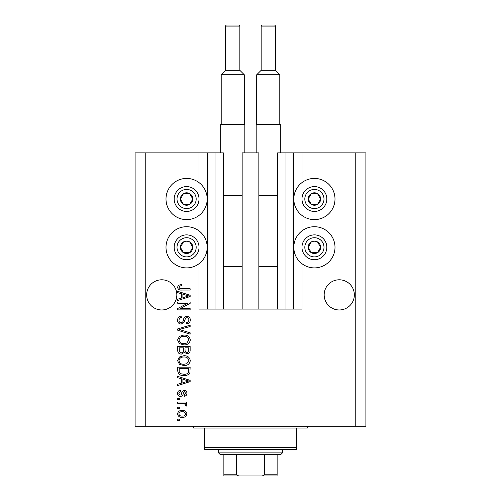<?xml version="1.0" encoding="UTF-8"?>
<svg xmlns="http://www.w3.org/2000/svg" width="501" height="501" viewBox="0 0 501 501"><rect width="100%" height="100%" fill="white"/><g stroke="black" fill="none" stroke-linecap="round" stroke-linejoin="round"><path stroke-width="0.75" d="M242.158 309.079L258.842 309.079L258.842 152.861L242.158 152.861L242.158 309.079L223.34 309.079L223.34 152.861L199.022 152.861L199.022 182.602M199.022 215.443L199.022 230.886M199.022 263.726L199.022 309.079L207.896 309.079L207.896 152.861M214.998 152.861L214.998 309.079L207.896 309.079M223.34 309.079L214.998 309.079M286.002 152.861L286.002 309.079L293.104 309.079L293.104 152.861L277.66 152.861L277.66 309.079L258.842 309.079M286.002 309.079L277.66 309.079M293.104 152.861L293.818 152.861L293.818 309.079L293.104 309.079M301.978 263.726L301.978 309.079L293.818 309.079M355.234 152.861L355.234 426.245L365.887 426.245L365.887 152.861L301.978 152.861L301.978 182.602M301.978 215.443L301.978 230.886M301.978 152.861L293.818 152.861M354.351 294.882A15.086 15.086 0 0 0 339.258 279.79A15.086 15.086 0 0 0 324.172 294.882A15.086 15.086 0 0 0 339.258 309.969A15.086 15.086 0 0 0 354.351 294.882M176.828 294.882A15.086 15.086 0 0 0 161.742 279.79A15.086 15.086 0 0 0 146.649 294.882A15.086 15.086 0 0 0 161.742 309.969A15.086 15.086 0 0 0 176.828 294.882M314.409 178.425A20.591 20.591 0 0 0 293.818 199.022A20.591 20.591 0 0 0 314.409 219.613A20.591 20.591 0 0 0 335 199.022A20.591 20.591 0 0 0 314.409 178.425M314.409 226.715A20.591 20.591 0 0 1 335 247.306A20.591 20.591 0 0 1 314.409 267.897A20.591 20.591 0 0 1 293.818 247.306A20.591 20.591 0 0 1 314.409 226.715M186.591 219.613A20.591 20.591 0 0 1 166 199.022A20.591 20.591 0 0 1 186.591 178.425A20.591 20.591 0 0 1 207.182 199.022A20.591 20.591 0 0 1 186.591 219.613M186.591 267.897A20.591 20.591 0 0 0 207.182 247.306A20.591 20.591 0 0 0 186.591 226.715A20.591 20.591 0 0 0 166 247.306A20.591 20.591 0 0 0 186.591 267.897M187.612 303.274L177.717 303.274L177.717 301.978L190.142 301.978L190.142 303.355L180.241 308.597L190.142 308.597L190.142 309.887L177.717 309.887L177.717 308.51L187.612 303.274M181.174 324.091C178.832 323.859 177.623 322.556 177.554 320.177C177.717 317.559 179.12 316.175 181.75 316.018L181.913 317.315C180.091 317.477 179.126 318.467 179.007 320.289C178.995 321.78 179.702 322.619 181.137 322.801C182.583 322.412 183.366 321.379 183.485 319.694C183.817 317.672 184.95 316.557 186.898 316.344C189.084 316.532 190.223 317.734 190.305 319.951C190.192 322.312 188.952 323.583 186.591 323.765L186.435 322.475C187.988 322.362 188.796 321.529 188.852 319.995C188.877 318.592 188.213 317.803 186.873 317.634L185.608 318.041L184.143 322.174L181.174 324.091M190.142 334.148L177.717 330.234L177.717 328.9L190.142 325.18L190.142 326.508L179.17 329.495L190.142 332.802L190.142 334.148M177.554 339.985L179.502 336.321L183.767 335.063C187.462 334.912 189.641 336.559 190.305 339.991C189.66 343.36 187.531 345.001 183.917 344.907L179.452 343.642L177.554 339.985M177.554 360.645L179.502 356.981L183.767 355.723C187.462 355.572 189.641 357.213 190.305 360.651C189.66 364.02 187.531 365.661 183.917 365.567L179.452 364.302L177.554 360.645M181.431 378.806L177.717 377.723L177.717 376.376L190.142 380.347L190.142 381.605L177.717 385.576L177.717 384.236L181.431 383.146L181.431 378.806M179.49 420.433L177.717 420.433L177.717 419.143L179.49 419.143L179.49 420.433M355.234 426.245L135.113 426.245L135.113 152.861L145.766 152.861L145.766 426.245M199.022 152.861L145.766 152.861M182.326 417.371C179.634 417.54 178.043 416.381 177.554 413.901C178.037 411.453 179.596 410.294 182.232 410.432C184.888 410.288 186.447 411.446 186.917 413.901C186.46 416.318 184.925 417.477 182.326 417.371M179.49 408.49L177.717 408.49L177.717 407.2L179.49 407.2L179.49 408.49M182.402 403.33L177.717 403.33L177.717 402.04L186.754 402.04L186.754 403.33L185.314 403.33L186.917 404.852L186.435 406.073L185.138 405.585L185.301 404.714L184.249 403.555L182.402 403.33M179.49 399.616L177.717 399.616L177.717 398.326L179.49 398.326L179.49 399.616M180.473 396.391C178.594 396.247 177.623 395.233 177.554 393.335C177.648 391.519 178.619 390.492 180.46 390.254L180.623 391.55L178.844 393.423L180.247 395.095L181.068 394.801L181.569 393.586C181.788 391.788 182.708 390.73 184.337 390.417C186.034 390.586 186.892 391.544 186.917 393.285C186.886 395.007 186.028 395.99 184.337 396.228L184.174 394.938L185.627 393.329L184.518 391.707L183.767 392.12L183.253 393.567C183.034 395.302 182.107 396.247 180.473 396.391M183.999 375.568C180.316 375.794 178.224 374.216 177.717 370.84L177.717 367.177L190.142 367.177L189.917 372.656C188.614 374.804 186.641 375.775 183.999 375.568M181.368 354.107C178.951 354 177.736 352.748 177.717 350.349L177.717 346.523L190.142 346.523L190.142 350.374C190.13 352.46 189.09 353.6 187.017 353.781L184.412 352.397L181.368 354.107M181.431 293.755L177.717 292.672L177.717 291.332L190.142 295.296L190.142 296.554L177.717 300.531L177.717 299.185L181.431 298.101L181.431 293.755M177.554 287.23L178.431 285.288L181.431 284.549L181.587 285.846C180.247 285.683 179.383 286.165 179.007 287.292L179.947 288.576L190.142 288.745L190.142 290.041L181.706 290.041C179.358 290.286 177.974 289.353 177.554 287.23M185.627 413.864C185.157 412.285 184.03 411.565 182.239 411.722C180.416 411.565 179.283 412.304 178.844 413.932C179.314 415.517 180.448 416.231 182.239 416.08C184.061 416.231 185.188 415.492 185.627 413.864M186.497 380.397L182.884 379.232L182.884 382.72L188.852 380.979L186.497 380.397M188.689 368.473L179.17 368.473L179.17 370.684C179.057 372.168 179.665 373.201 180.98 373.784L184.017 374.278C185.89 374.454 187.368 373.834 188.445 372.406L188.689 368.473M188.852 360.664C188.313 358.027 186.616 356.812 183.748 357.013C181.074 356.931 179.496 358.14 179.007 360.632C179.527 363.2 181.174 364.415 183.955 364.277L186.767 363.732L188.852 360.664M188.689 347.813L184.982 347.813L185.101 351.364L186.817 352.491C188.263 352.322 188.89 351.47 188.689 349.923L188.689 347.813M183.529 347.813L179.17 347.813L179.327 351.627L181.356 352.817C182.909 352.679 183.635 351.802 183.529 350.193L183.529 347.813M188.852 340.004C188.313 337.373 186.616 336.158 183.748 336.353C181.074 336.271 179.496 337.48 179.007 339.979C179.527 342.546 181.174 343.761 183.955 343.617L186.767 343.079L188.852 340.004M186.497 295.352L182.884 294.181L182.884 297.675L188.852 295.928L186.497 295.352M191.971 202.128A6.212 6.212 0 0 0 183.485 193.636A6.212 6.212 0 0 0 183.485 204.402A6.212 6.212 0 0 0 191.971 202.128M191.25 201.709L192.804 199.022L189.697 193.636L183.485 193.636L180.379 199.022L183.485 204.402L189.697 204.402L191.25 201.709M175.832 192.804A12.425 12.425 0 0 1 192.804 188.257A12.425 12.425 0 0 1 197.356 205.235A12.425 12.425 0 0 1 180.379 209.781A12.425 12.425 0 0 1 175.832 192.804A12.425 12.425 0 0 0 180.379 209.781A12.425 12.425 0 0 0 197.356 205.235M192.804 199.022L189.697 193.636L183.485 193.636L180.379 199.022L183.485 204.402L189.697 204.402L192.804 199.022M319.788 202.128A6.212 6.212 0 0 0 311.303 193.636A6.212 6.212 0 0 0 311.303 204.402A6.212 6.212 0 0 0 319.788 202.128M319.068 201.709L320.621 199.022L317.515 193.636L311.303 193.636L308.196 199.022L311.303 204.402L317.515 204.402L319.068 201.709M303.644 192.804A12.425 12.425 0 0 1 320.621 188.257A12.425 12.425 0 0 1 325.168 205.235A12.425 12.425 0 0 1 308.196 209.781A12.425 12.425 0 0 1 303.644 192.804A12.425 12.425 0 0 0 308.196 209.781A12.425 12.425 0 0 0 325.168 205.235M320.621 199.022L317.515 193.636L311.303 193.636L308.196 199.022L311.303 204.402L317.515 204.402L320.621 199.022M319.788 250.412A6.212 6.212 0 0 0 311.303 241.927A6.212 6.212 0 0 0 311.303 252.686A6.212 6.212 0 0 0 319.788 250.412M319.068 249.993L320.621 247.306L317.515 241.927L311.303 241.927L308.196 247.306L311.303 252.686L317.515 252.686L319.068 249.993M303.644 241.094A12.425 12.425 0 0 1 320.621 236.541A12.425 12.425 0 0 1 325.168 253.519A12.425 12.425 0 0 1 308.196 258.065A12.425 12.425 0 0 1 303.644 241.094A12.425 12.425 0 0 0 308.196 258.065A12.425 12.425 0 0 0 325.168 253.519M320.621 247.306L317.515 241.927L311.303 241.927L308.196 247.306L311.303 252.686L317.515 252.686L320.621 247.306M191.971 250.412A6.212 6.212 0 0 0 183.485 241.927A6.212 6.212 0 0 0 183.485 252.686A6.212 6.212 0 0 0 191.971 250.412M191.25 249.993L192.804 247.306L189.697 241.927L183.485 241.927L180.379 247.306L183.485 252.686L189.697 252.686L191.25 249.993M175.832 241.094A12.425 12.425 0 0 1 192.804 236.541A12.425 12.425 0 0 1 197.356 253.519A12.425 12.425 0 0 1 180.379 258.065A12.425 12.425 0 0 1 175.832 241.094A12.425 12.425 0 0 0 180.379 258.065A12.425 12.425 0 0 0 197.356 253.519M189.697 252.686L192.804 247.306L189.697 241.927L183.485 241.927L180.379 247.306L183.485 252.686M191.921 426.245A1.772 1.772 0 0 1 193.693 428.017L204.345 428.017L204.345 447.55L296.655 447.55L296.655 428.017L204.345 428.017M309.079 426.245A1.772 1.772 0 0 0 307.307 428.017L296.655 428.017M296.655 447.55L296.655 449.322L204.345 449.322L204.345 447.55M266.657 475.95L234.343 475.95L266.657 475.95M282.451 452.873L280.679 454.645L220.321 454.645L218.549 452.873L282.451 452.873L282.451 449.322M218.549 452.873L218.549 449.322M277.128 454.645L277.128 475.299M277.128 475.95L223.872 475.95L223.872 474.178L223.872 475.95M260.382 475.95C262.305 476.188 263.745 475.593 264.703 474.178L277.128 474.178M264.703 454.645L264.703 474.178M236.297 454.645L236.297 474.178C237.261 475.593 238.701 476.188 240.618 475.95M223.872 454.645L223.872 474.178L236.297 474.178M239.847 70.315L239.847 26.115A1.065 1.065 0 0 0 238.783 25.05L226.715 25.05A1.065 1.065 0 0 0 225.644 26.115L225.644 70.315L239.847 70.315L244.288 74.755L221.21 74.755L221.21 124.461M225.644 70.315L221.21 74.755M220.678 152.861L220.678 124.461L244.82 124.461L244.82 152.861M244.288 74.755L244.288 124.461M223.34 266.476L242.158 266.476M223.34 195.471L242.158 195.471M275.356 70.315L275.356 26.115A1.065 1.065 0 0 0 274.285 25.05L262.217 25.05A1.065 1.065 0 0 0 261.153 26.115L261.153 70.315L275.356 70.315L279.79 74.755L256.712 74.755L256.712 124.461M261.153 70.315L256.712 74.755M256.18 152.861L256.18 124.461L280.322 124.461L280.322 152.861M279.79 74.755L279.79 124.461M258.842 266.476L277.66 266.476M258.842 195.471L277.66 195.471M207.182 152.861L207.182 309.079M194.895 203.813A9.588 9.588 0 0 0 191.388 190.718A9.588 9.588 0 0 0 178.293 194.225A9.588 9.588 0 0 0 181.8 207.32A9.588 9.588 0 0 0 194.895 203.813M322.707 203.813A9.588 9.588 0 0 0 319.2 190.718A9.588 9.588 0 0 0 306.105 194.225A9.588 9.588 0 0 0 309.612 207.32A9.588 9.588 0 0 0 322.707 203.813M322.707 252.097A9.588 9.588 0 0 0 319.2 239.002A9.588 9.588 0 0 0 306.105 242.509A9.588 9.588 0 0 0 309.612 255.604A9.588 9.588 0 0 0 322.707 252.097M194.895 252.097A9.588 9.588 0 0 0 191.388 239.002A9.588 9.588 0 0 0 178.293 242.509A9.588 9.588 0 0 0 181.8 255.604A9.588 9.588 0 0 0 194.895 252.097M239.847 26.115L225.644 26.115M275.356 26.115L261.153 26.115"/></g></svg>
